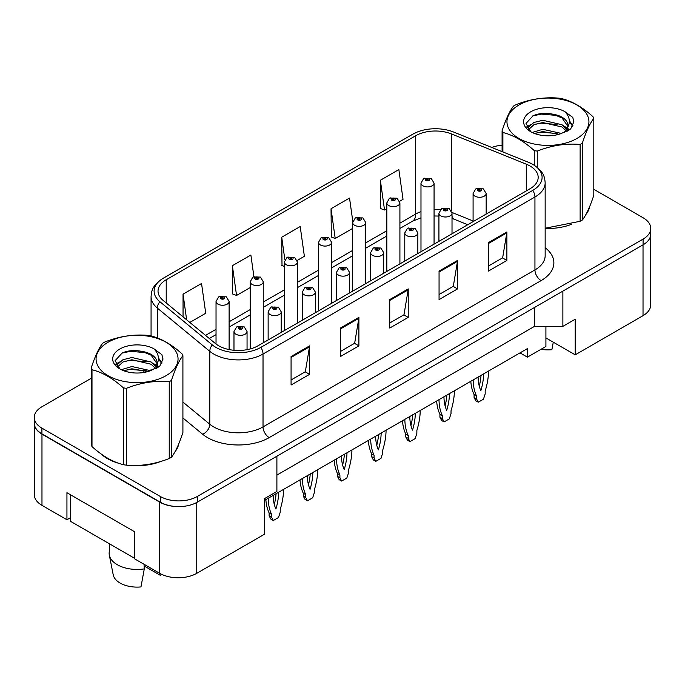 <?xml version="1.0" encoding="UTF-8"?>
<svg xmlns="http://www.w3.org/2000/svg" width="685" height="685" viewBox="0 0 685 685"><rect width="100%" height="100%" fill="white"/><g stroke="black" fill="none" stroke-linecap="round" stroke-linejoin="round"><path stroke-width="1.03" d="M545.911 326.36L545.911 337.928L575.203 354.839L643.027 315.674A26.158 15.104 0 0 0 650.69 304.996L650.69 235.16M34.31 424.186L34.31 494.664A26.158 15.104 0 0 0 41.973 505.35L66.942 519.761L66.942 492.712L134.774 531.868L134.774 558.926L159.742 573.336A26.158 15.104 0 0 0 196.741 573.336L264.564 534.18L264.564 498.586L276.894 491.462L276.894 456.219M66.942 519.761L70.461 517.732M264.564 500.367L527.416 348.605L527.416 357.15L520.018 352.878M276.894 475.09L534.505 326.36L534.505 307.488M534.505 326.36L562.873 326.36L562.873 291.116M34.438 424.974A26.158 15.104 0 0 0 41.973 434.144L159.742 502.139A26.158 15.104 0 0 0 175.625 506.489M562.873 326.36L575.203 319.236L575.203 354.839M545.911 337.928L545.911 346.473L527.416 357.15M101.234 454.061A41.853 24.163 0 0 0 107.459 458.642A41.853 24.163 0 0 0 118.625 463.248A41.853 24.163 0 0 1 107.459 458.642A41.853 24.163 0 0 1 101.234 454.061M530.002 165.984A27.905 16.106 180 0 1 538.179 177.372A27.905 16.106 180 0 1 530.002 188.769L258.091 345.754A27.905 16.106 180 0 1 215.501 343.605L163.09 300.39A27.905 16.106 180 0 1 158.038 291.151A27.905 16.106 180 0 1 166.215 279.754L415.692 135.724A27.905 16.106 180 0 1 451.424 133.917L526.277 164.177A27.905 16.106 180 0 1 530.002 165.984M532.776 164.383A31.827 18.375 0 0 0 528.529 162.319L453.675 132.059A31.827 18.375 0 0 0 453.324 131.922A31.827 18.375 0 0 0 417.525 131.922A31.827 18.375 0 0 0 412.918 134.123L163.441 278.153A31.827 18.375 0 0 0 159.87 301.691L212.29 344.906A31.827 18.375 0 0 0 260.865 347.355L532.776 190.37A31.827 18.375 0 0 0 532.776 164.383M91.191 378.317L41.913 406.77A26.158 15.104 0 0 0 34.25 417.456L34.25 423.15A26.158 15.104 0 0 0 41.913 433.828L160.299 502.173A26.158 15.104 0 0 0 197.297 502.173L643.087 244.802A26.158 15.104 0 0 0 650.75 234.124L650.75 228.422A26.158 15.104 0 0 0 643.087 217.744L593.809 189.291M291.074 356.542L291.074 385.021L309.577 374.344L309.577 345.865L291.074 356.542M291.074 379.969L305.322 371.741L309.5 346.807A6.978 4.024 -120 0 0 309.577 345.865M305.202 371.818L309.577 374.344M340.402 328.064L340.402 356.542L358.897 345.865L358.897 317.386L340.402 328.064M340.402 351.491L354.65 343.262L358.829 318.328A6.978 4.024 -120 0 0 358.897 317.386M354.522 343.339L358.897 345.865M488.388 242.627L488.388 271.106L506.883 260.428L506.883 231.95L488.388 242.627M488.388 266.054L502.636 257.825L506.806 232.891A6.978 4.024 -120 0 0 506.883 231.95M502.507 257.902L506.883 260.428M439.059 271.106L439.059 299.585L457.554 288.907L457.554 260.428L439.059 271.106M439.059 294.533L453.307 286.304L457.477 261.37A6.978 4.024 -120 0 0 457.554 260.428M453.179 286.381L457.554 288.907M389.731 299.585L389.731 328.064L408.226 317.386L408.226 288.907L389.731 299.585M389.731 323.012L403.979 314.783L408.157 289.849A6.978 4.024 -120 0 0 408.226 288.907M403.85 314.86L408.226 317.386M545.157 228.439A41.853 24.163 0 0 0 571.804 224.183A41.853 24.163 0 0 1 545.157 228.439M585.932 214.473A41.853 24.163 0 0 0 589.588 206.793A41.853 24.163 0 0 1 585.932 214.473M129.902 465.363A41.853 24.163 0 0 0 160.906 461.407A41.853 24.163 0 0 1 129.902 465.363M175.035 451.698A41.853 24.163 0 0 0 178.691 444.026A41.853 24.163 0 0 1 175.035 451.698M34.25 417.456A26.158 15.104 0 0 0 41.913 428.134L160.299 496.479A26.158 15.104 0 0 0 197.297 496.479L643.087 239.108A26.158 15.104 0 0 0 650.75 228.422M502.088 145.16A26.158 15.104 0 0 0 491.796 147.472M138.798 350.84L138.079 351.251M189.822 322.429L205.723 313.25L201.544 283.496L183.049 294.173L183.049 316.847M352.809 221.409L349.53 198.059L331.035 208.737L331.326 237.044M399.655 201.287L403.028 199.335L398.858 169.58L380.355 180.258L380.654 208.565M253.912 276.654L250.873 255.017L232.378 265.694L232.677 294.002M297.179 260.446L304.38 256.293L300.201 226.538L281.706 237.215L282.006 265.523M284.352 266.405L281.706 265.412M281.706 237.215L284.874 259.786M331.035 208.737L335.205 238.491L352.672 228.413M335.205 238.491L331.035 236.933M380.355 180.258L384.533 210.012L386.828 208.694M384.533 210.012L380.355 208.454M232.378 265.694L236.556 295.449L250.196 287.58M236.556 295.449L232.378 293.891M183.049 294.173L186.645 319.818M486.17 214.071L486.17 193.504A6.542 3.776 180 0 1 482.129 196.989A6.542 3.776 180 0 1 475.005 196.167A6.542 3.776 180 0 1 473.087 193.504L475.698 188.966A4.358 2.629 57.8 0 1 478.019 189.094A2.183 1.259 0 0 0 478.087 190.832A2.183 1.259 0 0 0 481.17 190.832A2.183 1.259 0 0 0 481.17 189.051A2.183 1.259 0 0 0 478.156 189.017L479.038 189.574A0.873 0.505 180 0 1 479.962 190.404A0.873 0.505 180 0 1 479.012 190.302L479.038 189.574M478.156 189.017A4.358 2.406 -117.9 0 0 476.118 188.718A4.358 2.406 -117.9 0 0 475.929 188.846M478.986 190.284L478.986 189.599L478.019 189.094M479.012 190.302A0.873 0.505 180 0 1 478.986 189.599M473.164 379.927A57.985 33.479 120 0 0 476.546 396.033L476.546 398.91L478.276 402.181L483.456 399.192L485.177 393.926L485.177 391.049A57.985 33.479 120 0 0 488.568 371.039M478.096 377.084A51.015 29.455 120 0 0 480.861 390.707A51.015 29.455 120 0 0 483.627 373.882M470.809 381.288A57.985 33.479 120 0 0 474.08 394.611L474.08 397.48L475.81 400.759L478.276 402.181M479.26 386.143A51.015 29.455 120 0 0 481.033 375.389M476.546 396.033L474.08 394.611M476.546 398.91L474.08 397.48M434.067 244.16L434.067 183.143A6.542 3.776 180 0 1 430.034 186.628A6.542 3.776 180 0 1 422.902 185.815A6.542 3.776 180 0 1 420.984 183.143L423.595 178.605A4.358 2.629 57.8 0 1 425.924 178.734A2.183 1.259 0 0 0 425.984 180.472A2.183 1.259 0 0 0 429.067 180.472A2.183 1.259 0 0 0 429.067 178.691A2.183 1.259 0 0 0 426.053 178.657L426.935 179.213A0.873 0.505 180 0 1 427.86 180.044A0.873 0.505 180 0 1 426.909 179.941L426.935 179.213M426.053 178.657A4.358 2.406 -117.9 0 0 424.015 178.357A4.358 2.406 -117.9 0 0 423.827 178.485M426.883 179.924L426.883 179.239L425.924 178.734M426.909 179.941A0.873 0.505 180 0 1 426.883 179.239M518.965 105.002A40.98 23.658 -0 0 0 518.965 138.464A40.98 23.658 -0 0 0 576.924 138.464A40.98 23.658 -0 0 0 576.924 105.002A40.98 23.658 -0 0 0 518.965 105.002M545.157 228.233L580.135 221.289A47.085 27.186 -0 0 0 581.248 220.673A47.085 27.186 -0 0 0 582.318 220.031C586.129 215.261 589.956 207.007 593.809 195.276L593.809 118.436A47.085 27.186 -0 0 0 593.004 116.715C582.515 107.211 572.052 101.174 561.623 98.597A47.085 27.186 -0 0 0 558.635 98.135C544.284 96.91 529.993 99.12 515.762 104.771A47.085 27.186 -0 0 0 514.649 105.387A47.085 27.186 -0 0 0 513.579 106.029C509.734 110.867 505.907 119.121 502.088 130.784A47.085 27.186 -0 0 0 502.893 132.505L502.893 151.959M534.274 165.248L534.274 150.623C523.785 141.119 513.322 135.082 502.893 132.505M534.274 150.623A47.085 27.186 -0 0 0 537.254 151.085L537.254 167.405M580.135 221.289L580.135 144.458C565.904 143.208 551.613 145.417 537.254 151.085M580.135 144.458A47.085 27.186 -0 0 0 581.248 143.833A47.085 27.186 -0 0 0 582.318 143.191L582.318 220.031M561.512 133.455L542.785 129.311L532.168 132.453M558.9 134.303L542.785 131.571L534.557 133.481M567.368 131.109L567.189 130.63M566.632 129.491L562.042 124.756L542.785 120.269L533.855 122.495L528.692 126.896L528.015 129.294M565.896 130.621L562.042 127.016L542.785 122.529L533.855 124.756L528.426 129.739M564.149 132.573L567.231 128.275A19.933 11.508 -0 0 0 567.882 125.355A19.933 11.508 -0 0 0 553.018 114.224C545.602 112.682 538.941 113.205 533.033 115.791L526.012 123.437L530.721 131.631M566.829 131.392L567.882 127.145M567.822 126.245L562.042 117.974L553.018 114.224M530.721 111.792A24.36 14.068 -0 0 0 530.721 131.683A24.36 14.068 -0 0 0 561.178 133.549L570.673 128.943L573.876 121.733L572.78 117.435L564.8 111.578A24.36 14.068 -0 0 0 530.721 111.792M564.8 111.578C569.86 116.758 570.673 122.324 567.231 128.275M502.088 151.633L502.088 130.784M593.809 118.436C589.99 123.214 586.163 131.46 582.318 143.191M557.111 133.541L541.236 132.188L534.917 133.335M568.713 130.338L567.591 129.439M566.923 128.951L565.784 128.215M557.111 124.499L541.236 123.146L534.917 124.293M528.811 126.682L526.953 127.83M572.669 126.245L569.329 121.853M557.111 115.457L541.236 114.104L532.742 115.919M573.876 121.956L572.78 117.435M569.432 129.859L567.796 128.463M567.308 128.095L563.404 125.757M530.353 124.781L526.534 126.999M572.943 125.706L569.321 120.714M108.076 342.235A40.98 23.658 -0 0 0 108.076 375.697A40.98 23.658 -0 0 0 166.035 375.697A40.98 23.658 -0 0 0 166.035 342.235A40.98 23.658 -0 0 0 108.076 342.235M103.752 342.62A47.085 27.186 -0 0 0 102.681 343.253C98.837 348.1 95.009 356.346 91.191 368.016A47.085 27.186 -0 0 0 91.995 369.737L91.995 446.569C102.433 456.039 112.888 462.084 123.377 464.687A47.085 27.186 -0 0 0 126.365 465.149C140.596 466.399 154.887 464.182 169.238 458.522A47.085 27.186 -0 0 0 170.351 457.897A47.085 27.186 -0 0 0 171.421 457.255C175.232 452.485 179.068 444.24 182.912 432.5L182.912 355.669A47.085 27.186 -0 0 0 182.107 353.948C171.618 344.444 161.163 338.407 150.726 335.83A47.085 27.186 -0 0 0 147.746 335.367C133.387 334.134 119.096 336.352 104.865 341.995A47.085 27.186 -0 0 0 103.752 342.62M123.377 464.687L123.377 387.856C112.888 378.351 102.433 372.315 91.995 369.737M123.377 387.856A47.085 27.186 -0 0 0 126.365 388.318L126.365 465.149M169.238 458.522L169.238 381.682C155.007 380.44 140.716 382.65 126.365 388.318M169.238 381.682A47.085 27.186 -0 0 0 170.351 381.065A47.085 27.186 -0 0 0 171.421 380.423L171.421 457.255M91.191 368.016L91.191 444.848A47.085 27.186 -0 0 0 91.995 446.569M150.614 370.679L131.897 366.543L121.271 369.677M148.003 371.527L131.897 368.804L123.66 370.713M156.471 368.342L156.291 367.862M155.735 366.723L151.145 361.988L131.897 357.501L122.957 359.728L117.794 364.129L117.126 366.526M154.998 367.845L151.145 364.249L131.897 359.762L122.957 361.988L117.529 366.963M153.252 369.806L156.334 365.499A19.933 11.508 -0 0 0 156.985 362.579A19.933 11.508 -0 0 0 142.12 351.448C134.705 349.915 128.044 350.429 122.135 353.015L115.114 360.67L119.824 368.864M155.932 368.624L156.985 364.369M156.925 363.478L151.145 355.198L142.12 351.448M119.824 349.016A24.36 14.068 -0 0 0 119.824 368.907A24.36 14.068 -0 0 0 150.28 370.773L159.776 366.167L162.979 358.966L161.891 354.667L153.902 348.802A24.36 14.068 -0 0 0 119.824 349.016M153.902 348.802C158.963 353.991 159.776 359.556 156.334 365.499M182.912 355.669C179.093 360.438 175.266 368.693 171.421 380.423M146.213 370.773L130.338 369.412L124.028 370.559M157.815 367.562L156.702 366.672M156.026 366.184L154.896 365.439M146.213 361.731L130.338 360.37L124.028 361.517M117.923 363.906L116.056 365.054M161.771 363.47L158.432 359.077M146.213 352.689L130.338 351.328L121.844 353.152M162.979 359.188L161.891 354.667M158.535 367.091L156.899 365.687M156.411 365.328L152.507 362.99M119.455 362.014L115.637 364.232M162.054 362.939L158.423 357.947M452.014 233.799L452.014 213.223A6.542 3.776 180 0 1 447.973 216.708A6.542 3.776 180 0 1 440.849 215.895A6.542 3.776 180 0 1 438.931 213.223L441.542 208.685A4.358 2.629 57.8 0 1 443.863 208.814A2.183 1.259 0 0 0 443.931 210.552A2.183 1.259 0 0 0 447.014 210.552A2.183 1.259 0 0 0 447.014 208.771A2.183 1.259 0 0 0 444 208.737L444.882 209.293A0.873 0.505 180 0 1 445.807 210.132A0.873 0.505 180 0 1 444.856 210.021L444.882 209.293M444 208.737A4.358 2.406 -117.9 0 0 441.962 208.437A4.358 2.406 -117.9 0 0 441.765 208.565M444.83 210.004L444.83 209.319L443.863 208.814M444.856 210.021A0.873 0.505 180 0 1 444.83 209.319M438.999 399.655A57.985 33.479 120 0 0 442.39 415.752L442.39 418.629L444.111 421.909L449.291 418.912L451.021 413.646L451.021 410.769A57.985 33.479 120 0 0 454.403 390.758M443.94 396.803A51.015 29.455 120 0 0 446.706 410.426A51.015 29.455 120 0 0 449.471 393.61M436.653 401.008A57.985 33.479 120 0 0 439.924 414.331L439.924 417.208L441.645 420.479L444.111 421.909M445.104 405.862A51.015 29.455 120 0 0 446.877 395.108M442.39 415.752L439.924 414.331M442.39 418.629L439.924 417.208M417.85 253.518L417.85 232.943A6.542 3.776 180 0 1 413.817 236.436A6.542 3.776 180 0 1 406.684 235.614A6.542 3.776 180 0 1 404.775 232.943L407.378 228.405A4.358 2.629 57.8 0 1 409.707 228.533A2.183 1.259 0 0 0 409.767 230.271A2.183 1.259 0 0 0 412.849 230.271A2.183 1.259 0 0 0 412.849 228.49A2.183 1.259 0 0 0 409.835 228.456L410.726 229.013A0.873 0.505 180 0 1 411.642 229.852A0.873 0.505 180 0 1 410.666 229.047L409.707 228.533M410.726 229.758L410.726 229.013M409.835 228.456A4.358 2.406 -117.9 0 0 407.798 228.165A4.358 2.406 -117.9 0 0 407.609 228.285M410.666 229.723L410.666 229.047M404.844 419.374A57.985 33.479 120 0 0 408.226 435.48L408.226 438.349L409.955 441.628L415.136 438.631L416.857 433.365L416.857 430.488A57.985 33.479 120 0 0 420.248 410.478M409.776 416.523A51.015 29.455 120 0 0 412.541 430.146A51.015 29.455 120 0 0 415.315 413.329M402.489 420.727A57.985 33.479 120 0 0 405.76 434.05L405.76 436.927L407.489 440.207L409.955 441.628M410.94 425.582A51.015 29.455 120 0 0 412.712 414.827M408.226 435.48L405.76 434.05M408.226 438.349L405.76 436.927M383.694 273.238L383.694 252.662A6.542 3.776 180 0 1 379.653 256.156A6.542 3.776 180 0 1 372.529 255.334A6.542 3.776 180 0 1 370.611 252.662L373.222 248.124A4.358 2.629 57.8 0 1 375.543 248.253A2.183 1.259 0 0 0 375.611 249.999A2.183 1.259 0 0 0 378.694 249.999A2.183 1.259 0 0 0 378.694 248.218A2.183 1.259 0 0 0 375.68 248.175L376.562 248.732A0.873 0.505 180 0 1 377.486 249.571A0.873 0.505 180 0 1 376.51 248.766L375.543 248.253M376.562 249.477L376.562 248.732M375.68 248.175A4.358 2.406 -117.9 0 0 373.642 247.884A4.358 2.406 -117.9 0 0 373.445 248.004M376.51 249.443L376.51 248.766M370.688 439.094A57.985 33.479 120 0 0 374.07 455.2L374.07 458.077L375.791 461.347L380.98 458.359L382.701 453.085L382.701 450.216A57.985 33.479 120 0 0 386.083 430.206M375.62 436.242A51.015 29.455 120 0 0 378.385 449.874A51.015 29.455 120 0 0 381.151 433.048M368.333 440.455A57.985 33.479 120 0 0 371.604 453.77L371.604 456.647L373.325 459.926L375.791 461.347M376.784 445.31A51.015 29.455 120 0 0 378.557 434.547M374.07 455.2L371.604 453.77M374.07 458.077L371.604 456.647M349.53 292.957L349.53 272.39A6.542 3.776 180 0 1 345.497 275.875A6.542 3.776 180 0 1 338.373 275.062A6.542 3.776 180 0 1 336.455 272.39L339.058 267.852A4.358 2.629 57.8 0 1 341.387 267.981A2.183 1.259 0 0 0 341.455 269.719A2.183 1.259 0 0 0 344.538 269.719A2.183 1.259 0 0 0 344.538 267.938A2.183 1.259 0 0 0 341.524 267.904L342.406 268.46A0.873 0.505 180 0 1 343.331 269.291A0.873 0.505 180 0 1 342.354 268.486L341.387 267.981M342.406 269.196L342.406 268.46M341.524 267.904A4.358 2.406 -117.9 0 0 339.477 267.604A4.358 2.406 -117.9 0 0 339.289 267.732M342.354 269.171L342.354 268.486M336.523 458.813A57.985 33.479 120 0 0 339.914 474.919L339.914 477.796L341.635 481.067L346.815 478.079L348.545 472.813L348.545 469.936A57.985 33.479 120 0 0 351.927 449.925M341.455 455.97A51.015 29.455 120 0 0 344.23 469.593A51.015 29.455 120 0 0 346.995 452.768M334.177 460.174A57.985 33.479 120 0 0 337.448 473.498L337.448 476.366L339.169 479.646L341.635 481.067M342.62 465.029A51.015 29.455 120 0 0 344.392 454.275M339.914 474.919L337.448 473.498M339.914 477.796L337.448 476.366M541.022 349.299A23.984 13.846 0 0 0 551.87 349.701L553.274 342.175M109.763 543.984L109.172 552.701A27.905 16.106 0 0 0 109.326 555.167L113.231 574.843A23.984 13.846 0 0 0 120.098 583.055A23.984 13.846 0 0 0 140.982 586.925L144.278 568.892L144.021 564.269M109.326 555.167A27.905 16.106 0 0 0 117.323 564.723A27.905 16.106 0 0 0 144.278 568.892M144.115 565.956L160.71 575.537A23.984 13.846 0 0 0 160.872 574.843L161.035 574.039M160.992 574.021L160.71 575.537M134.774 558.421L70.461 521.294L70.461 494.741M399.912 263.879L399.912 202.863A6.542 3.776 180 0 1 395.87 206.356A6.542 3.776 180 0 1 388.746 205.534A6.542 3.776 180 0 1 386.828 202.863L389.44 198.325A4.358 2.629 57.8 0 1 391.76 198.453A2.183 1.259 0 0 0 391.829 200.191A2.183 1.259 0 0 0 394.911 200.191A2.183 1.259 0 0 0 394.911 198.41A2.183 1.259 0 0 0 391.897 198.376L392.779 198.933A0.873 0.505 180 0 1 393.704 199.772A0.873 0.505 180 0 1 392.753 199.66L392.779 198.933M391.897 198.376A4.358 2.406 -117.9 0 0 389.859 198.085A4.358 2.406 -117.9 0 0 389.662 198.205M392.728 199.643L391.76 198.453M392.753 199.66A0.873 0.505 180 0 1 392.728 198.967M365.747 283.599L365.747 222.582A6.542 3.776 180 0 1 361.714 226.076A6.542 3.776 180 0 1 354.582 225.254A6.542 3.776 180 0 1 352.672 222.582L355.275 218.044A4.358 2.629 57.8 0 1 357.604 218.172A2.183 1.259 0 0 0 357.664 219.919A2.183 1.259 0 0 0 360.755 219.919A2.183 1.259 0 0 0 360.755 218.138A2.183 1.259 0 0 0 357.733 218.095L358.623 218.652A0.873 0.505 180 0 1 359.539 219.491A0.873 0.505 180 0 1 358.563 218.686L357.604 218.172M358.623 219.397L358.623 218.652M357.733 218.095A4.358 2.406 -117.9 0 0 355.695 217.804A4.358 2.406 -117.9 0 0 355.506 217.924M358.563 219.363L358.563 218.686M331.591 303.318L331.591 242.31A6.542 3.776 180 0 1 327.55 245.795A6.542 3.776 180 0 1 320.426 244.973A6.542 3.776 180 0 1 318.508 242.31L321.119 237.763A4.358 2.629 57.8 0 1 323.44 237.9A2.183 1.259 0 0 0 323.508 239.639A2.183 1.259 0 0 0 326.591 239.639A2.183 1.259 0 0 0 326.591 237.858A2.183 1.259 0 0 0 323.577 237.815L324.459 238.38A0.873 0.505 180 0 1 325.384 239.211A0.873 0.505 180 0 1 324.407 238.406L323.44 237.9M324.459 239.116L324.459 238.38M323.577 237.815A4.358 2.406 -117.9 0 0 321.539 237.524A4.358 2.406 -117.9 0 0 321.351 237.652M324.407 239.091L324.407 238.406M315.374 312.685L315.374 292.11A6.542 3.776 180 0 1 311.341 295.595A6.542 3.776 180 0 1 304.208 294.781A6.542 3.776 180 0 1 302.291 292.11L304.902 287.572A4.358 2.629 57.8 0 1 307.231 287.7A2.183 1.259 0 0 0 307.291 289.438A2.183 1.259 0 0 0 310.373 289.438A2.183 1.259 0 0 0 310.373 287.657A2.183 1.259 0 0 0 307.359 287.623L308.241 288.179A0.873 0.505 180 0 1 309.166 289.019A0.873 0.505 180 0 1 308.216 288.907L308.19 288.205L307.231 287.7M308.241 288.924L308.241 288.179M307.359 287.623A4.358 2.406 -117.9 0 0 305.322 287.323A4.358 2.406 -117.9 0 0 305.133 287.452M308.216 288.907A0.873 0.505 180 0 1 308.19 288.205M302.368 478.541A57.985 33.479 120 0 0 305.75 494.638L305.75 497.515L307.479 500.795L312.66 497.798L314.381 492.532L314.381 489.655A57.985 33.479 120 0 0 317.772 469.645M307.3 475.69A51.015 29.455 120 0 0 310.065 489.313A51.015 29.455 120 0 0 312.839 472.496M300.013 479.894A57.985 33.479 120 0 0 303.284 493.217L303.284 496.094L305.013 499.365L307.479 500.795M308.464 484.749A51.015 29.455 120 0 0 310.236 473.994M305.75 494.638L303.284 493.217M305.75 497.515L303.284 496.094M281.218 332.405L281.218 311.829A6.542 3.776 180 0 1 277.177 315.323A6.542 3.776 180 0 1 270.053 314.501A6.542 3.776 180 0 1 268.135 311.829L270.746 307.291A4.358 2.629 57.8 0 1 273.067 307.419A2.183 1.259 0 0 0 273.135 309.158A2.183 1.259 0 0 0 276.218 309.158A2.183 1.259 0 0 0 276.218 307.385A2.183 1.259 0 0 0 273.204 307.342L274.086 307.899A0.873 0.505 180 0 1 275.01 308.738A0.873 0.505 180 0 1 274.034 307.933L273.067 307.419M274.086 308.644L274.086 307.899M273.204 307.342A4.358 2.406 -117.9 0 0 271.166 307.051A4.358 2.406 -117.9 0 0 270.969 307.171M274.034 308.61L274.034 307.933M268.203 498.26A57.985 33.479 120 0 0 271.594 514.366L271.594 517.235L273.315 520.514L278.495 517.517L280.225 512.252L280.225 509.375A57.985 33.479 120 0 0 283.607 489.364M273.144 495.409A51.015 29.455 120 0 0 275.909 509.032A51.015 29.455 120 0 0 278.675 492.215M265.857 499.613A57.985 33.479 120 0 0 269.128 512.937L269.128 515.814L270.849 519.093L273.315 520.514M274.308 504.468A51.015 29.455 120 0 0 276.081 493.714M271.594 514.366L269.128 512.937M271.594 517.235L269.128 515.814M247.054 349.675L247.054 331.549A6.542 3.776 180 0 1 243.021 335.042A6.542 3.776 180 0 1 235.888 334.22A6.542 3.776 180 0 1 233.979 331.549L236.582 327.01A4.358 2.629 57.8 0 1 238.911 327.139A2.183 1.259 0 0 0 238.971 328.886A2.183 1.259 0 0 0 242.053 328.886A2.183 1.259 0 0 0 242.053 327.105A2.183 1.259 0 0 0 239.039 327.062L239.93 327.618A0.873 0.505 180 0 1 240.846 328.457A0.873 0.505 180 0 1 239.896 328.346L238.911 327.139M239.93 328.363L239.93 327.618M239.039 327.062A4.358 2.406 -117.9 0 0 237.001 326.771A4.358 2.406 -117.9 0 0 236.813 326.891M239.896 328.346A0.873 0.505 180 0 1 239.87 327.653M297.436 323.046L297.436 262.03A6.542 3.776 180 0 1 293.394 265.515A6.542 3.776 180 0 1 286.27 264.701A6.542 3.776 180 0 1 284.352 262.03L286.964 257.492A4.358 2.629 57.8 0 1 289.284 257.62A2.183 1.259 0 0 0 289.353 259.358A2.183 1.259 0 0 0 292.435 259.358A2.183 1.259 0 0 0 292.435 257.577A2.183 1.259 0 0 0 289.421 257.543L290.303 258.099A0.873 0.505 180 0 1 291.228 258.93A0.873 0.505 180 0 1 290.252 258.125L289.284 257.62M290.303 258.836L290.303 258.099M289.421 257.543A4.358 2.406 -117.9 0 0 287.383 257.243A4.358 2.406 -117.9 0 0 287.186 257.372M290.252 258.81L290.252 258.125M263.271 342.765L263.271 281.749A6.542 3.776 180 0 1 259.238 285.243A6.542 3.776 180 0 1 252.106 284.421A6.542 3.776 180 0 1 250.196 281.749L252.799 277.211A4.358 2.629 57.8 0 1 255.128 277.339A2.183 1.259 0 0 0 255.188 279.078A2.183 1.259 0 0 0 258.271 279.078A2.183 1.259 0 0 0 258.271 277.297A2.183 1.259 0 0 0 255.257 277.262L256.147 277.819A0.873 0.505 180 0 1 257.063 278.658A0.873 0.505 180 0 1 256.113 278.547L255.128 277.339M256.147 278.564L256.147 277.819M255.257 277.262A4.358 2.406 -117.9 0 0 253.219 276.971A4.358 2.406 -117.9 0 0 253.03 277.091M256.113 278.547A0.873 0.505 180 0 1 256.087 277.853M229.115 349.564L229.115 301.468A6.542 3.776 180 0 1 225.074 304.962A6.542 3.776 180 0 1 217.95 304.14A6.542 3.776 180 0 1 216.032 301.468L218.643 296.93A4.358 2.629 57.8 0 1 220.964 297.059A2.183 1.259 0 0 0 221.032 298.806A2.183 1.259 0 0 0 224.115 298.806A2.183 1.259 0 0 0 224.115 297.025A2.183 1.259 0 0 0 221.101 296.982L221.983 297.538A0.873 0.505 180 0 1 222.908 298.377A0.873 0.505 180 0 1 221.931 297.573L220.964 297.059M221.983 298.283L221.983 297.538M221.101 296.982A4.358 2.406 -117.9 0 0 219.063 296.691A4.358 2.406 -117.9 0 0 218.866 296.81M221.931 298.249L221.931 297.573M159.742 573.336L159.742 502.139M196.741 573.336L196.741 502.49M41.973 505.35L41.973 434.144M643.027 315.674L643.027 244.836M545.157 247.713A43.6 25.174 180 0 1 541.107 280.61L269.188 437.604A8.717 5.035 60 0 1 263.023 426.918L534.942 269.933A34.884 20.139 0 0 0 545.157 255.693L545.157 182.784A34.884 20.139 180 0 1 534.942 197.023A8.717 5.035 -120 0 0 532.776 190.37M269.188 437.604A43.6 25.174 180 0 1 207.529 437.604A43.6 25.174 180 0 1 202.64 434.239L182.912 417.97M212.29 344.906A8.717 5.831 129.5 0 0 209.79 351.328L209.79 424.229A34.884 20.139 0 0 0 213.694 426.918A34.884 20.139 0 0 0 263.023 426.918L263.023 354.017A34.884 20.139 180 0 1 209.79 351.328L157.37 308.113A34.884 20.139 180 0 1 151.068 296.562L151.068 335.915M545.157 182.784C544.635 176.739 543.839 171.618 533.135 164.554L528.546 162.328A8.717 4.084 112 0 0 528.529 162.319M417.525 131.922L412.567 134.294A8.717 5.035 60 0 1 412.918 134.123M163.441 278.153A8.717 5.035 -120 0 0 163.09 278.333C152.173 285.594 151.633 290.56 151.068 296.562M159.87 301.691A8.717 5.831 129.5 0 0 157.37 308.113L157.37 337.953M453.71 132.077A8.717 4.084 112 0 0 453.693 132.068A8.717 4.084 112 0 0 453.675 132.059L528.546 162.328M260.865 347.355A8.717 5.035 60 0 1 263.023 354.017L534.942 197.023L534.942 269.933A8.717 5.035 60 0 0 541.107 280.61M142.891 372.623A43.6 25.174 180 0 1 143.867 369.986M197.297 496.479L197.297 502.173M160.299 496.479L160.299 502.173M643.087 239.108L643.087 244.802M41.913 428.134L41.913 433.828M157.37 363.555L157.37 367.828M151.068 369.463A34.884 20.139 0 0 0 151.111 370.534M182.912 402.069L209.79 424.229A8.717 5.831 -50.5 0 1 202.64 434.239M166.215 279.754L166.215 302.967M526.277 164.177L526.277 190.918M451.424 133.917L451.424 210.852M473.087 220.99L451.954 212.444M440.429 209.584A27.905 16.106 0 0 0 434.067 209.345M420.984 211.648A27.905 16.106 0 0 0 415.692 214.045L399.912 223.156M415.692 135.724L415.692 214.045A15.695 9.059 60 0 1 412.438 221.229L399.912 228.465M386.828 230.708L365.747 242.875M352.672 250.427L331.591 262.595M318.508 270.147L297.436 282.314M284.352 289.866L263.271 302.042M250.196 309.594L229.115 321.762M216.032 329.314L205.526 335.376M467.761 224.706L454.549 219.363A15.695 7.347 -68 0 1 452.014 216.297M389.731 300.492L408.157 289.849M439.059 272.013L457.477 261.37M488.388 243.535L506.806 232.891M340.402 328.971L358.829 318.328M291.074 357.45L309.5 346.807M412.567 134.294L163.09 278.333M454.549 219.363L452.014 218.438M438.931 216.058L434.067 215.972M420.984 217.796L412.438 221.229M386.828 236.017L365.747 248.184M352.672 255.736L331.591 267.904M318.508 275.456L297.436 287.623M284.352 295.175L263.271 307.351M250.196 314.903L229.115 327.07M216.032 334.623L209.31 338.501M486.17 193.504L483.353 188.837L476.118 188.718M473.087 221.623L473.087 193.504M434.067 183.143L431.25 178.477L424.015 178.357M420.984 251.703L420.984 183.143M452.014 213.223L449.189 208.557L441.962 208.437M438.931 241.351L438.931 213.223M417.85 232.943L415.033 228.276L407.798 228.165M404.775 261.071L404.775 232.943M383.694 252.662L380.877 248.004L373.642 247.884M370.611 280.79L370.611 252.662M349.53 272.39L346.713 267.724L339.477 267.604M336.455 300.509L336.455 272.39M399.912 202.863L397.086 198.196L389.859 198.085M386.828 271.431L386.828 202.863M365.747 222.582L362.93 217.916L355.695 217.804M352.672 291.151L352.672 222.582M331.591 242.31L328.774 237.644L321.539 237.524M318.508 310.87L318.508 242.31M315.374 292.11L312.557 287.443L305.322 287.323M302.291 320.238L302.291 292.11M281.218 311.829L278.393 307.163L271.166 307.051M268.135 339.957L268.135 311.829M247.054 331.549L244.237 326.891L237.001 326.771M233.979 350.275L233.979 331.549M297.436 262.03L294.61 257.363L287.383 257.243M284.352 330.59L284.352 262.03M263.271 281.749L260.454 277.082L253.219 276.971M250.196 348.956L250.196 281.749M229.115 301.468L226.298 296.802L219.063 296.691M216.032 344.033L216.032 301.468"/></g></svg>
